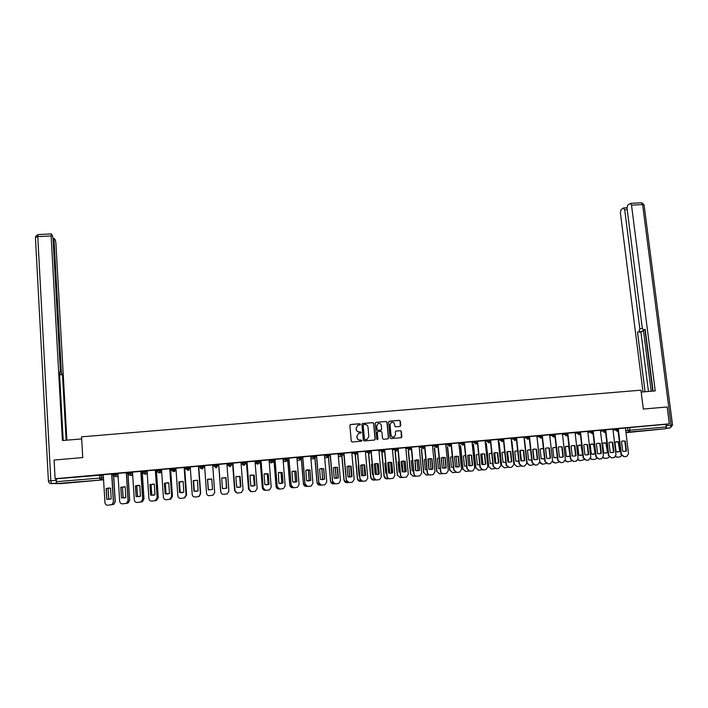 <?xml version="1.0" encoding="UTF-8"?>
<svg xmlns="http://www.w3.org/2000/svg" width="708" height="708" viewBox="0 0 708 708"><rect width="100%" height="100%" fill="white"/><g stroke="black" fill="none" stroke-linecap="round" stroke-linejoin="round"><path stroke-width="1.06" d="M360.469 424.269L359.806 423.711L350.637 424.49L349.849 425.437L351.274 441.199L352.212 441.996L361.407 441.19L361.956 440.526L360.106 440.066C358.416 440.049 357.407 439.19 357.089 437.509L356.965 436.199L358.629 433.376L360.85 433.013L361.213 432.393L359.363 431.933C357.673 431.907 356.664 431.057 356.345 429.375L356.23 428.066L357.85 425.269L360.115 424.889L360.469 424.269M360.036 424.915L360.337 424.331L359.682 423.765L350.292 424.596M361.584 441.146L361.169 440.004L360.106 440.066M360.85 433.013L360.425 431.88L359.363 431.933M273.916 459.412L274.067 460.359L272.412 462.324L270.474 460.687L269.137 461.315L269.058 460.35L270.394 459.696L270.474 460.687L273.996 460.395L273.916 459.368L270.394 459.696M259.898 460.669L258.995 463.421L258.385 463.59L256.438 461.943L255.438 462.545L255.367 461.572L256.367 460.952L256.438 461.943L259.978 461.66M245.818 461.943L244.924 464.678L244.295 464.855L242.348 463.209L241.685 463.775L242.269 462.209L242.348 463.209L245.897 462.935M72.57 482.245L80.623 481.617L72.57 482.245M651.271 430.092L641.952 431.11L651.271 430.092M399.993 426.464L400.763 425.517L400.339 421.145L399.401 420.348L389.347 421.207L388.568 422.145L390.055 437.801L390.993 438.597L401.303 437.659L401.843 436.765L401.33 431.464L400.401 430.668L395.852 431.101L395.321 431.986L395.568 434.615L394.135 436.995C392.462 437.376 391.418 436.721 391.002 435.013L390.019 424.712L391.391 422.366C393.09 421.941 394.152 422.596 394.586 424.322L394.754 426.039L395.684 426.827L399.993 426.464M55.109 478.723L54.1 460.05L82.748 457.572L81.553 436.836L640.944 390.17L643.324 409.047L667.166 406.985L669.334 423.835L55.109 478.723L56.383 478.785L56.543 481.679L103.483 477.776M373.753 423.402L372.815 422.605L362.673 423.473L361.894 424.419L363.328 440.137L364.275 440.942L374.444 440.049L375.222 439.102L373.753 423.402L372.682 422.667L362.346 423.57M376.036 422.331L386.134 421.472L387.072 422.269L388.559 437.933L387.789 438.88L383.462 439.261L382.515 438.456L381.922 432.092L380.984 431.296L377.851 431.606L377.329 432.491L377.948 439.128L377.576 439.748L376.745 439.226L375.258 423.278L376.036 422.331L386.134 421.472M625.368 428.092L627.624 427.765L627.952 430.393L666.37 426.906L665.847 428.694L625.934 432.685M99.624 475.714L101.713 475.528M113.607 474.457L115.227 474.316M127.953 473.174L129.52 473.033M142.237 471.9L143.759 471.758M156.459 470.625L157.928 470.493M170.619 469.36L172.044 469.227M173.841 469.068L174.619 468.997M184.717 468.094L186.089 467.97M187.859 467.811L189.009 467.714M189.611 467.661L190.328 467.59M198.753 466.837L200.081 466.722M201.815 466.563L203.338 466.43M203.585 466.404L204.603 466.315M212.736 465.59L213.94 465.483M217.524 465.156L218.719 465.05M226.896 464.324L227.808 464.236M231.728 463.89L232.613 463.811M241.021 463.059L241.623 463.005M245.871 462.625L246.446 462.572M669.334 423.835L666.033 424.296L666.37 426.906M56.383 478.785L103.315 474.953M56.932 483.555L102.908 479.847L60.87 483.635L56.932 483.555L56.543 481.679M113.492 501.919L111.846 473.971L103.244 474.705L104.979 502.724C105.253 504.388 106.253 505.229 107.979 505.238L111.926 504.592L113.492 501.919L112.05 504.565L111.006 504.937M126.387 472.67L117.9 473.395L119.679 501.344C119.953 503.007 120.953 503.848 122.67 503.857L126.546 503.246L128.139 500.547L126.644 503.22L125.714 503.556M142.724 499.175L140.981 471.36L132.493 472.094L134.316 499.972C134.591 501.636 135.591 502.476 137.299 502.476L141.096 501.901L142.724 499.175L141.184 501.884L140.37 502.167M147.078 470.785L148.892 498.609C149.167 500.264 150.158 501.105 151.866 501.114L155.601 500.556L157.238 497.821L155.459 470.068L147.078 470.802M169.814 468.785L161.539 469.519M170.601 469.094L169.84 469.139M184.16 467.501L175.938 468.236M184.7 467.838L184.186 467.855M198.452 466.227L190.231 466.926L192.222 494.547C192.514 496.202 193.496 497.025 195.178 497.034L198.736 496.547L200.399 493.786L199.045 496.388M199.187 496.299L200.656 493.662L198.479 466.572M204.506 465.652L212.719 464.917L214.692 492.795M212.719 465.324L214.692 492.688M220.799 491.874L218.763 464.377L220.799 491.874C221.091 493.511 222.064 494.343 223.737 494.352L227.197 493.892L228.905 491.113L226.896 463.651L218.763 464.404M232.923 463.112L234.994 490.547C235.286 492.184 236.26 493.007 237.923 493.016L241.339 492.573L243.065 489.786L241.012 462.386L232.897 463.147M255.022 461.165L246.977 461.881M247.004 462.235L246.428 462.315M261.04 460.598L263.199 487.9C263.491 489.538 264.465 490.352 266.12 490.361L269.447 489.954L271.199 487.157L269.067 459.881L260.986 460.634M261.022 460.979L260.208 461.076M275.014 459.35L277.209 486.591C277.509 488.219 278.474 489.033 280.12 489.042L283.404 488.644L285.182 485.847L283.005 458.634L274.943 459.386M288.926 458.111L291.165 485.29C291.457 486.909 292.431 487.724 294.059 487.732L297.316 487.343L299.095 484.546L296.882 457.395L288.837 458.147M302.776 456.872L305.051 483.989C305.352 485.6 306.316 486.414 307.945 486.431L311.166 486.042L312.954 483.245L310.697 456.164L302.67 456.908M316.565 455.633L318.883 482.688C319.184 484.307 320.149 485.122 321.768 485.13L324.954 484.75L326.751 481.953L324.459 454.934L316.449 455.678M338.105 453.722L330.114 454.456L332.521 481.405L335.282 483.847M343.964 453.182L346.371 480.113C346.672 481.723 347.628 482.537 349.239 482.546L352.363 482.183L354.168 479.387L351.796 452.483L343.769 453.235L346.221 480.121L349 482.555M365.328 451.288L357.372 452.014L359.859 478.847L362.655 481.272M371.142 450.757L373.62 477.564C373.93 479.166 374.877 479.971 376.479 479.98L379.541 479.635L381.355 476.838L378.904 450.067L370.965 450.801M384.639 449.553L387.161 476.298C387.471 477.891 388.418 478.696 390.011 478.714L393.037 478.369L394.86 475.572L392.374 448.854L384.4 449.598L386.966 476.307C387.267 477.891 388.214 478.696 389.789 478.723M398.082 448.35L400.639 475.033C400.949 476.626 401.896 477.431 403.48 477.44L406.489 477.103L408.304 474.316L405.79 447.66L397.825 448.403L400.436 475.05C400.746 476.634 401.693 477.44 403.268 477.457M411.472 447.155L414.065 473.776C414.375 475.369 415.322 476.165 416.897 476.183L419.879 475.847L421.702 473.059L419.145 446.465L411.198 447.208L413.844 473.794C414.153 475.378 415.1 476.183 416.676 476.192L416.693 476.192M424.8 445.96L427.428 472.528C427.747 474.112 428.685 474.909 430.26 474.926L433.216 474.599L435.031 471.811L432.446 445.279L424.508 446.013L427.198 472.546C427.508 474.121 428.455 474.926 430.022 474.935L430.066 474.935M438.075 444.774L440.748 471.28C441.057 472.864 441.996 473.661 443.562 473.67L446.491 473.351L448.314 470.572L445.686 444.093L437.765 444.828L440.491 471.298C440.81 472.873 441.748 473.67 443.314 473.687L443.385 473.687M458.811 442.925L450.969 443.651L453.74 470.059L456.642 472.44M464.457 442.411L467.2 468.802L470.006 471.183L472.891 470.873L474.705 468.103L472.006 441.739L464.121 442.473L466.917 468.82L469.846 471.192M477.564 441.243L480.343 467.572L483.139 469.953L486.007 469.643L487.821 466.873L485.086 440.571L477.219 441.305L480.051 467.59L482.989 469.962M490.617 440.075L493.432 466.342L496.228 468.723L498.653 468.492L500.875 465.652L498.113 439.403L490.325 440.128M503.618 438.916L506.468 465.129L509.256 467.492L511.672 467.271L513.884 464.43L511.079 438.243L503.37 438.951M516.566 437.756L519.451 463.908L522.23 466.271L524.628 466.05L526.832 463.218L524 437.093L516.362 437.792M529.46 436.606L532.381 462.696L535.151 465.059L537.54 464.837L539.726 462.014L536.859 435.942L529.301 436.624M542.301 435.455L545.249 461.492L548.01 463.846L550.399 463.625L552.567 460.811L549.665 434.8L542.195 435.473M555.081 434.314L558.072 460.297L560.825 462.643L563.205 462.421L565.365 459.607L562.426 433.659L555.028 434.323M575.055 432.535L567.807 433.172L570.834 459.094L573.586 461.439L576.312 461.156L578.1 458.421L575.055 432.526M580.649 433.296L583.551 457.908L586.295 460.244L588.649 460.023L590.782 457.226L587.782 431.393L580.533 432.039M593.295 432.34L596.216 456.722L598.95 459.058L601.641 458.775L603.42 456.049L600.384 430.26L593.216 430.906M605.898 431.34L608.827 455.545L611.553 457.872L614.225 457.598L615.995 454.872L612.933 429.145L605.836 429.774M612.862 429.207L615.093 428.889L615.208 429.818L618.518 429.517M600.322 430.331L602.517 430.013L602.632 430.942L605.942 430.641L605.827 429.694L602.517 430.013M587.72 431.464L589.888 431.137L590.003 432.075L593.322 431.774M575.064 432.597L577.206 432.269L577.321 433.216L580.64 432.907L580.525 431.96L577.206 432.269M562.364 433.73L564.471 433.411L564.586 434.349L567.913 434.048L567.798 433.092L564.471 433.411M549.612 434.88L551.682 434.553L551.798 435.5L555.125 435.199L555.019 434.234L551.682 434.553M536.797 436.022L538.85 435.703L538.956 436.65L542.293 436.349L542.186 435.385L538.85 435.703M523.938 437.181L525.955 436.854L526.062 437.801L529.407 437.5L529.292 436.535L525.955 436.854M511.026 438.332L513.008 438.013L513.114 438.96L516.459 438.641L514.964 440.544L513.114 438.96L511.123 439.279M498.051 439.5L500.007 439.172L500.105 440.128L503.468 439.827M485.033 440.668L486.954 440.341L487.051 441.296L490.414 440.978L488.918 442.881L487.051 441.296L485.13 441.615M471.953 441.845L473.838 441.509L473.944 442.465L477.316 442.164L475.811 444.058L473.944 442.465L472.05 442.792M463.023 445.164L464.05 442.367L460.678 442.686L460.775 443.651L464.156 443.332L463.023 445.164L460.775 443.651L458.917 443.969M458.819 443.022L460.678 442.686M450.854 443.571L447.456 443.872L447.553 444.828L450.952 444.527L449.81 446.35L447.553 444.828L445.73 445.164M445.633 444.208L447.456 443.872M436.553 447.536L437.571 444.739L434.181 445.058L434.278 446.022L437.686 445.713L436.553 447.536L434.278 446.022L432.491 446.35M432.393 445.394L434.181 445.058M424.269 445.943L420.853 446.252L420.941 447.217L424.366 446.907L423.234 448.73L420.941 447.217L419.189 447.553M419.092 446.598L420.853 446.252M410.994 448.102L409.861 449.925L410.897 447.137L407.463 447.447L407.551 448.412L410.967 448.111M405.746 447.801L407.463 447.447M397.436 448.323L397.524 449.297L397.436 448.323L394.02 448.651L394.108 449.615L397.56 449.306L396.436 451.129L394.108 449.615L392.427 449.969M392.329 449.005L394.02 448.651M383.984 449.545L380.515 449.854L380.603 450.828L384.037 450.527L383.984 449.545L382.948 452.341L380.603 450.828L378.957 451.182M378.869 450.226L380.515 449.854M365.337 451.447L370.39 450.766M356.832 451.969L353.336 452.288L353.425 453.262L356.876 452.961L356.832 451.969L355.805 454.766L353.425 453.262L351.849 453.642M351.761 452.678L353.336 452.288M338.123 453.916L343.123 453.209M324.423 455.164L329.397 454.439M310.67 456.43L315.618 455.669M296.856 457.713L301.776 456.908M282.988 459.014L287.873 458.156M228.118 463.475L227.87 465.014L228.118 463.475L231.684 463.253M213.993 466.253L213.896 464.749L213.966 465.749L217.621 465.421L215.931 467.404L213.966 465.749L215.905 467.873L217.56 466.032M203.284 465.696L203.355 466.696L201.656 468.678L199.691 467.023L199.621 466.023L203.284 465.696L203.568 466.209L202.674 468.917L200.276 468.227M188.956 466.979L189.027 467.979L187.319 469.97L185.346 468.307L185.275 467.307L188.877 466.97L189.594 467.457L188.717 470.156L187.992 470.377L186.071 468.758M174.575 468.262L173.699 471.015L172.92 471.262L170.938 469.599L170.876 468.599L175.557 468.714L174.708 471.404L173.947 471.643M160.123 469.554L159.265 472.298L158.45 472.563L156.468 470.9L156.406 469.891L161.468 469.979L160.636 472.652L158.681 472.617M145.609 470.855L144.777 473.581L143.928 473.864L141.936 472.201L141.874 471.183L147.105 471.192M131.024 472.156L130.228 474.864L129.334 475.174L127.343 473.502L127.281 472.493L132.564 472.422M116.377 473.466L115.625 476.148L114.678 476.493L112.678 474.82L112.616 473.802L117.971 473.679M618.438 430.314L621.385 454.368L624.111 456.695L626.766 456.421L628.527 453.695L625.43 428.021L618.411 428.65M113.519 474.174L111.811 474.325M618.403 428.588L615.093 428.889M587.826 432.393L590.003 432.075L592.118 433.579L593.313 431.756L593.207 430.818L589.888 431.137M516.353 437.712L513.008 438.013M503.45 439.827L502.308 441.642L503.361 438.854L500.007 439.172M490.317 440.04L486.954 440.341M477.21 441.208L473.838 441.509M259.969 460.634L256.367 460.952M245.888 461.89L242.269 462.209M217.621 465.421L217.551 464.421L213.896 464.749M666.033 424.296L627.624 427.765M127.874 472.891L126.413 473.024M142.175 471.608L140.954 471.723M156.415 470.333L155.424 470.422M274.969 459.731L273.952 459.819M288.864 458.492L287.908 458.572M302.705 457.253L301.812 457.333M316.476 456.014L315.653 456.094M330.194 454.793L329.432 454.855M343.858 453.571L343.159 453.633M357.46 452.35L356.823 452.412M371.001 451.138L370.434 451.191M384.488 449.934L383.984 449.978M357.805 425.287L356.23 428.066M359.239 431.986C357.549 431.96 356.54 431.101 356.221 429.429L356.106 428.119M358.699 433.34L356.965 436.199M359.983 440.111C358.292 440.084 357.283 439.234 356.965 437.553L356.841 436.243M374.682 439.987L375.081 439.137L373.62 423.464M363.735 424.614L363.186 425.269L364.452 439.075L365.116 439.633L367.16 439.332L368.859 436.482L367.992 427.057C367.664 425.384 366.664 424.534 364.983 424.508L363.735 424.614M363.487 424.685L363.186 425.269M366.868 439.429L364.983 439.677L364.319 439.11L363.054 425.322M388.019 438.818L388.409 437.969L386.931 422.331L385.993 421.534M377.709 431.659L377.187 432.544L377.948 439.128M377.576 439.748L377.806 439.164M381.302 425.499C380.86 423.765 379.789 423.11 378.081 423.552L376.718 425.897L377.054 429.526L377.992 430.331L381.116 430.013L381.639 429.137L381.302 425.499M378.099 423.543L376.718 425.897M380.975 430.066L377.851 430.375L376.913 429.579L376.576 425.951M391.427 422.349L390.019 424.712M393.834 437.093C392.223 437.367 391.223 436.686 390.851 435.057L389.869 424.765M401.303 437.659L401.171 431.508L400.241 430.721L395.843 431.101M400.241 426.402L400.179 421.198L399.25 420.402L389.046 421.287M109.722 488.016L108.032 488.573L108.669 499.105L110.103 499.344M111.705 504.742L113.74 504.273L115.156 501.662L113.51 474.705M108.032 488.573L108.793 499.096L110.165 499.326M113.625 474.696L115.271 501.653L113.855 504.255L112.829 504.618M106.12 488.609L110.545 488.201L111.2 498.919L106.766 499.326L106.12 488.609L108.855 487.954M106.253 488.609L106.766 499.326M111.669 473.953L113.377 501.937M124.325 486.67L122.449 487.254L123.095 497.759L124.679 497.998M126.369 503.361L128.095 502.954L129.564 500.317L127.874 473.431M122.449 487.254L123.201 497.751L124.732 497.99M127.971 473.422L129.661 500.299L128.192 502.937L127.281 503.255M138.892 485.334L136.794 485.945L137.458 496.423L139.193 496.662M140.963 501.99L142.397 501.636L143.91 498.972L142.175 472.156M136.794 485.945L137.547 496.414L139.237 496.653M142.255 472.147L143.989 498.963L142.476 501.618L141.68 501.901M81.677 438.925L62.419 440.535L51.126 235.941L37.772 236.649L50.843 480.767L56.038 480.298L55.95 478.767M60.375 371.275L61.313 371.204L54.047 240.41L53.144 240.463M61.313 371.204L61.862 374.178L59.552 374.346M66.145 440.226L62.49 374.638L61.862 374.178M66.888 440.164L55.914 243.26L55.357 240.074L54.321 238.463L54.047 240.41M56.728 483.113L51.436 483.582L56.888 483.537M63.207 440.473L59.445 372.399L60.18 372.877L60.348 370.479L53.056 238.897L52.489 235.64L51.41 233.967L51.126 235.941M56.038 480.298L56.622 483.113M59.578 374.851L62.49 374.638M641.183 392.073L655.236 390.896L631.509 205.143L630.562 203.338L627.695 205.134L627.023 208.179L642.236 327.866L643.342 329.955L645.271 329.804L643.563 329.937L645.209 329.335L653.086 391.073M627.2 209.603L624.713 209.736L623.447 208.037L621.022 209.692L620.376 212.674L642.997 391.913M643.218 329.919L642.501 331.317L637.519 332.149L645.059 391.745M639.103 331.565L639.811 328.769L642.377 328.574M624.713 209.736L639.811 328.769M666.308 428.119L666.644 424.216M643.404 329.963L651.201 391.232M644.953 329.839L652.758 391.099M642.501 331.317L640.908 331.902L648.466 391.462M640.908 331.902L637.519 332.149M120.794 487.263L125.201 486.865L125.865 497.547L121.457 497.963L120.794 487.263L125.307 486.865M120.9 487.263L121.457 497.963M126.387 472.652L128.139 500.547M126.289 472.643L128.042 500.565M135.396 485.927L139.786 485.529L140.476 496.184L136.078 496.6L135.396 485.927L138.264 485.281M135.493 485.927L136.078 496.6M140.839 471.342L142.635 499.193M153.441 484.006L151.078 484.635L151.76 495.096L153.671 495.326M155.494 500.618L156.636 500.317L158.185 497.635L156.371 470.342M151.078 484.635L151.839 495.087L153.707 495.317M160.043 469.554L160.105 470.563L156.468 470.9L158.247 497.627L156.034 500.538M168.008 482.697L165.3 483.334L165.999 493.768L168.106 493.989M169.973 499.255L170.823 498.998L172.407 496.308L170.548 469.068M165.3 483.334L166.061 493.759L168.132 493.98M170.601 469.068L172.451 496.299L170.371 499.175M182.717 481.44L179.46 482.033L180.186 492.449L182.558 492.635L180.186 492.449M184.469 497.857L186.558 494.98L184.664 467.811M179.46 482.033L180.221 492.441M184.7 467.802L186.593 494.972L184.744 497.777M149.946 484.599L154.309 484.201L155.008 494.83L150.636 495.237L149.946 484.599L154.379 484.201M150.016 484.599L150.636 495.237M157.238 497.821L154.981 500.786M155.335 470.05L157.176 497.83M164.415 483.272L168.769 482.874L169.486 493.485L165.132 493.892L164.415 483.272L167.628 482.652M164.477 483.272L165.194 493.883L167.725 494.06M169.814 468.758L171.699 496.467L169.575 499.397M161.539 469.493L163.398 497.246C163.681 498.91 164.672 499.742 166.371 499.742L170.035 499.22L171.699 496.467M169.761 468.758L171.646 496.476M178.832 481.953L183.168 481.555L183.797 492.193L179.567 492.547L178.832 481.953L182.452 481.387M178.876 481.953L179.602 492.538L182.292 492.688M184.16 467.475L186.089 495.122L184.204 497.972M175.938 468.209L177.841 495.901C178.124 497.547 179.115 498.379 180.806 498.388L184.416 497.883L186.089 495.122L184.124 467.475M197.497 480.245L193.187 480.635L197.497 480.245L198.063 490.892L193.93 491.21L193.213 480.644L193.93 491.21L197.019 491.272M198.452 466.191L200.417 493.777L198.435 466.2M207.479 479.343L208.249 489.874L207.479 479.334L211.772 478.944M212.533 489.476L208.249 489.874L212.533 489.476L211.772 478.935L207.568 479.298M204.559 465.652L206.541 493.21C206.833 494.857 207.816 495.68 209.488 495.689L212.993 495.219L214.683 492.449L212.674 464.926M221.701 478.033L225.976 477.635L226.436 488.308L222.48 488.547L221.701 478.033L225.967 477.643L226.746 488.148L222.763 488.626M235.994 476.67L240.092 476.351L240.897 486.83L238.1 487.467M236.923 492.918L234.976 490.538L232.897 463.112M237.906 487.458L240.446 486.83L239.693 476.519L235.87 476.732L236.667 487.228L240.508 487.015M239.667 476.528L235.87 476.741L240.127 476.342L240.534 487.015M250.8 475.095L254.163 475.068L254.977 485.52L252.482 486.157M251.411 491.671L249.092 489.219L246.977 461.855M254.579 485.723L255.03 485.52L254.207 475.05L249.968 475.44L250.782 485.909L254.526 485.723M247.012 461.855L249.127 489.219C249.42 490.856 250.393 491.679 252.048 491.688L255.42 491.264L257.163 488.467L255.022 461.138M265.164 473.714L268.173 473.785L269.005 484.21L266.642 484.838M265.642 490.37L263.146 487.9L260.986 460.607M268.562 484.44L269.067 484.21L268.235 473.767L264.013 474.156L264.845 484.599L268.5 484.44M279.324 472.386L282.12 472.51L282.97 482.909L280.695 483.537M279.74 489.051L277.138 486.591L274.943 459.368M282.492 483.157L283.05 482.909L282.2 472.493L278.403 472.687L278.837 483.299L282.412 483.166M293.351 471.094L296.015 471.236L296.873 481.617L294.661 482.236M293.731 487.741L291.077 485.29L288.837 458.129M296.369 481.882L296.971 481.608L296.103 471.218L291.917 471.599L292.776 481.998L296.271 481.882M307.29 469.811L309.839 469.97L310.715 480.325L308.555 480.944M307.653 486.44L304.953 483.989L302.67 456.89M310.184 480.608L310.83 480.316L309.945 469.953L305.785 470.333L306.661 480.705L310.077 480.608M321.14 468.537L323.609 468.714L324.503 479.042L322.379 479.652M321.503 485.139L318.768 482.697L316.449 455.66M323.945 479.334L324.627 479.033L323.733 468.687L320.131 468.82L319.582 469.068L320.476 479.422L323.821 479.343M334.919 467.271L337.318 467.457L338.229 477.767L336.141 478.369M335.096 478.334L336.141 477.918L335.247 467.784L333.911 467.545L333.326 467.811L334.238 478.139L337.512 478.077M333.919 467.545L337.459 467.43L338.371 477.75L337.645 478.068M330.291 454.412L332.654 481.405C332.955 483.015 333.919 483.821 335.53 483.838L338.681 483.467L340.486 480.67L338.105 453.713M348.628 466.014L350.973 466.209L351.903 476.493L349.841 477.095M351.301 476.803L352.053 476.475L351.124 466.183L347.646 466.28L347.017 466.554L347.938 476.865L351.141 476.82M362.266 464.767L364.567 464.961L365.505 475.218L363.478 475.82M364.886 475.546L365.673 475.21L364.735 464.935L361.31 465.014L360.637 465.315L361.576 475.59L364.726 475.564M357.584 451.969L360.027 478.838C360.328 480.44 361.284 481.245 362.885 481.263L365.974 480.909L367.788 478.112L365.328 451.279M375.851 463.528L378.107 463.722L379.063 473.962L377.054 474.555M376.249 479.997L373.443 477.573L370.965 450.792M378.426 474.298L379.24 473.944L378.284 463.696L374.913 463.767L374.213 464.067L375.16 474.325L378.24 474.307M389.365 462.289L391.586 462.492L392.551 472.705L390.577 473.298M391.905 473.041L392.754 472.687L391.781 462.457L388.453 462.519L387.727 462.828L388.692 473.068L391.71 473.059M402.825 461.058L405.011 461.262L405.994 471.448L404.038 472.041M405.33 471.802L406.206 471.431L405.224 461.235L401.94 461.271L401.179 461.598L402.162 471.811L405.126 471.82M193.567 480.741L194.302 491.131L197.169 491.228L194.302 491.131L193.567 480.741L197.497 480.272L193.585 480.75M198.736 466.554L200.674 493.653L199.329 496.22M207.603 479.458L208.356 489.821L212.533 489.449L208.356 489.821L207.603 479.458L211.781 479.059L207.612 479.466M214.692 492.75L212.71 465.298M225.79 477.794L221.71 478.121L225.772 477.803L226.56 488.122L225.772 477.803M220.701 491.786L218.701 464.767L220.701 491.786L221.48 493.476M239.693 476.519L240.481 486.83L237.915 487.458M232.613 463.519L234.649 490.476L236.738 492.865M236.543 492.812L234.649 490.476M232.596 463.519L234.631 490.476M253.535 475.254L250.508 475.201L253.491 475.263L254.34 485.538L253.491 475.263M252.172 486.148L254.34 485.538M246.464 462.28L248.543 489.175L251.101 491.609M252.154 486.148L254.296 485.538M250.782 491.582L248.543 489.175M246.428 462.289L248.508 489.175M267.323 473.988L264.757 473.838L267.261 474.006L268.137 484.254L267.261 474.006M268.084 484.254L266.199 484.838L268.137 484.254M260.252 461.05L262.376 487.883C262.659 489.476 263.597 490.281 265.208 490.308M264.774 490.308L262.376 487.883M260.199 461.058L262.323 487.883M281.262 483.219L280.164 483.529L281.811 482.98L281.049 472.732L278.81 472.537M281.049 472.732L281.881 482.971L281.333 483.219M274.058 460.722L276.147 486.591C276.439 488.193 277.386 488.998 279.005 489.007L279.2 488.989M280.979 472.749L278.775 472.546M278.625 489.016L276.147 486.591M274.014 460.97L276.076 486.591M293.97 482.228L295.475 481.705L294.714 471.484L292.731 471.262M294.714 471.484L295.563 481.697L294.015 482.228M287.793 460.165L289.864 485.307C290.147 486.9 291.103 487.706 292.714 487.715L293.13 487.679M294.625 471.501L292.687 471.271M292.386 487.732L289.864 485.307M287.714 460.28L289.776 485.316M307.75 480.927L309.086 480.44L308.325 470.236L306.555 470.006M308.325 470.236L309.192 480.431L307.803 480.927M301.44 459.262L303.52 484.033C303.812 485.626 304.759 486.423 306.36 486.431L306.998 486.369M308.228 470.254L306.511 470.024M306.068 486.449L303.52 484.033M301.343 459.35L303.413 484.033M321.459 479.626L322.644 479.174L321.883 468.997L320.299 468.758M321.883 468.997L322.76 479.166L321.521 479.635M315.016 458.253L317.113 482.759C317.405 484.343 318.352 485.148 319.954 485.157L320.812 485.077M321.768 469.015L320.246 468.776M319.689 485.166L317.113 482.759M314.91 458.324L316.998 482.767M331.362 468.112L332.256 478.298M335.247 467.784L333.972 467.528M335.38 467.758L336.273 477.909L335.167 478.334M328.53 457.173L330.654 481.493C330.955 483.077 331.893 483.874 333.486 483.883L334.565 483.785M338.097 477.829L337.176 467.413M333.238 483.891L330.654 481.493M329.45 454.421L328.441 457.218L330.53 481.493M345.035 466.776L345.955 477.103M348.681 477.033L349.584 476.661L348.823 466.528L347.584 466.306M348.823 466.528L349.725 476.652L348.761 477.05M341.991 456.04L344.141 480.228C344.442 481.812 345.38 482.608 346.964 482.617L348.256 482.493M351.549 476.661L350.602 466.103M348.672 466.554L347.513 466.333M346.725 482.626L344.141 480.228M341.849 456.076L344 480.236M358.646 465.457L358.177 465.669L359.098 475.776L359.593 475.909M362.204 475.741L362.965 475.413L362.204 465.306L361.124 465.085M362.204 465.306L363.124 475.404L362.284 475.758M355.221 453.067L357.567 478.971C357.867 480.546 358.806 481.343 360.381 481.351L361.894 481.21M364.947 475.475L363.974 464.811M362.045 465.324L361.045 465.121M360.16 481.369L357.567 478.971M355.23 454.899L357.407 478.98M372.204 464.156L371.523 464.448L372.461 474.537L373.178 474.705M375.665 474.457L376.293 474.174L375.532 464.085L374.603 463.882M375.532 464.085L376.47 474.165L375.753 474.475M368.726 453.704L370.939 477.723C371.24 479.289 372.178 480.086 373.744 480.095L375.47 479.935M378.293 474.289L377.293 463.536M375.364 464.112L374.514 463.926M373.532 480.113L370.939 477.723M368.558 453.74L370.771 477.732M385.701 462.864L384.816 463.236L385.763 473.298L386.701 473.493M389.073 473.165L389.568 472.935L388.807 462.873L388.019 462.687M388.807 462.873L389.763 472.926L389.17 473.192M382.01 452.536L384.258 476.475C384.559 478.042 385.488 478.829 387.055 478.847L388.993 478.661M391.577 473.139L390.55 462.28M388.621 462.899L387.931 462.731M386.842 478.856L384.258 476.475M381.833 452.58L384.072 476.484M399.144 461.598L398.046 462.023L399.011 472.059L400.17 472.28M402.418 471.882L402.029 461.66L401.374 461.501M402.029 461.66L402.994 471.687L402.525 471.909M395.241 451.377L397.515 475.227L400.312 477.599L402.454 477.396M404.808 471.935L403.755 461.032M401.825 461.687L401.277 461.545M400.109 477.608L397.515 475.227M395.046 451.412L397.321 475.245M412.534 460.342L411.233 460.82L412.206 470.838L413.578 471.068M415.711 470.599L415.189 460.457L414.676 460.324M415.189 460.457L415.817 470.634M408.419 450.208L410.72 473.997L413.507 476.36L415.861 476.139M417.977 470.731L416.906 459.793M414.976 460.483L415.569 470.563L417.437 470.793M413.295 476.369L410.72 473.997M408.206 450.253L410.507 474.006M425.862 459.094L424.358 459.616L425.34 469.608L426.933 469.846M428.942 469.324L427.924 459.156M428.296 459.253L429.057 469.36M421.534 449.049L423.871 472.767L426.65 475.121L429.198 474.882M431.101 469.519L430.013 458.58M426.464 475.13L423.871 472.767M421.313 449.093L423.641 472.776M439.04 457.881L437.429 458.421L438.429 468.395L440.226 468.616M441.349 458.058L442.243 468.085L441.199 457.934L442.04 457.58L445.19 457.572L446.217 467.705L442.226 468.077M434.597 447.89L436.969 471.537L439.739 473.891L442.456 473.617M444.155 468.307L443.058 457.377M439.562 473.9L436.969 471.537M434.358 447.934L436.73 471.555M452.058 456.695L450.447 457.226L451.456 467.174L453.27 467.404M447.606 446.739L450.014 470.316L452.775 472.67L455.625 472.36M457.164 467.085L456.049 456.182M452.607 472.679L450.014 470.316M447.359 446.783L449.757 470.333M416.224 459.828L418.375 460.032L419.375 470.209L418.481 470.581M414.578 460.377L418.605 460.005L419.596 470.183L418.702 470.563M429.561 458.607L431.685 458.819L432.694 468.962L430.783 469.546M432.022 469.324L432.942 468.944L431.924 458.784L428.729 458.811L427.915 459.156L428.924 469.315L431.783 469.342M442.845 457.395L444.943 457.607L445.969 467.731L444.075 468.307M456.067 456.182L458.138 456.395L459.182 466.501L457.306 467.076M458.492 466.873L459.448 466.475L458.403 456.359L455.288 456.368L454.43 456.731L455.465 466.846L458.226 466.891M451.297 443.589L453.996 470.041L456.81 472.431L459.722 472.112L461.536 469.333L458.811 442.916M465.014 455.51L463.404 456.04L464.439 465.97L466.643 466.156M460.572 445.589L462.997 469.103L465.758 471.448L468.731 471.094M470.121 465.855L468.988 455.023M465.599 471.457L462.997 469.103M460.306 445.633L462.731 469.121M469.236 454.978L471.28 455.191L472.333 465.271L470.484 465.846M471.643 465.652L472.617 465.245L471.563 455.155L468.484 455.155L467.607 455.518L468.661 465.616L471.36 465.669M478.643 454.27L476.316 454.855L477.36 464.767L479.767 464.917M473.475 444.438L475.935 467.891L478.688 470.227L481.776 469.829M483.015 464.625L481.874 453.872M478.652 454.306L477.918 454.324M479.148 464.988L479.767 464.882M478.537 470.236L475.935 467.891M473.192 444.482L475.652 467.908M482.352 453.775L484.369 453.996L485.44 464.05L483.599 464.625M484.741 464.43L485.732 464.023L484.67 453.961L481.626 453.943L480.723 454.324L481.794 464.395L484.449 464.457M491.706 453.093L489.175 453.678L490.228 463.563L492.839 463.678M486.325 443.296L488.812 466.687L491.556 469.015L494.759 468.563M495.857 463.386L494.715 452.739L497.715 452.766L498.795 462.811L497.786 463.218L494.865 463.174L493.795 453.12L494.706 452.739M491.715 453.155L490.768 453.147M492.007 463.793L492.839 463.625M491.414 469.023L488.812 466.687M486.033 443.341L488.52 466.705M495.405 452.58L497.405 452.801L498.485 462.837L496.671 463.404M496.078 468.731L493.131 466.368L490.432 441.146M504.715 451.934L501.981 452.509L503.043 462.368L505.848 462.359M499.122 442.155L501.645 465.483L504.379 467.811L507.68 467.307M508.645 462.138L507.503 451.624M504.724 452.014L503.565 451.978M504.813 462.598L505.574 462.448M504.246 467.82L501.645 465.483M498.821 442.199L501.335 465.51M508.406 451.394L510.388 451.615L511.486 461.625L509.68 462.191M509.114 467.501L506.149 465.147L503.459 440.341M510.778 462.014L511.804 461.598L510.707 451.58L507.733 451.545L506.804 451.934L507.893 461.961L510.459 462.041M517.672 450.792L514.734 451.341L515.813 461.182L518.814 461.182M511.866 441.013L514.415 464.289L517.15 466.607L520.548 466.041M521.389 460.89L520.238 450.518M517.681 450.89L516.309 450.81M517.566 461.412L518.805 461.094M517.026 466.616L514.415 464.289M511.548 441.066L514.096 464.315M521.354 450.208L523.318 450.43L524.424 460.421L522.637 460.988M522.097 466.28L519.114 463.935L516.406 439.358M523.716 460.811L524.761 460.395L523.646 450.394L520.707 450.359L519.76 450.748L520.858 460.758L523.38 460.837M530.575 449.669L527.433 450.182L528.522 459.996L531.717 459.926M524.566 439.88L527.141 463.094L529.867 465.413L533.363 464.767M534.071 459.634L532.92 449.43M530.584 449.775L529 449.651M530.265 460.227L531.708 459.819M529.743 465.421L526.841 463.333M534.248 449.031L536.186 449.253L537.31 459.218L535.54 459.784M535.018 465.067L532.027 462.722L529.301 438.332M536.611 459.616L537.655 459.191L536.54 449.208L533.628 449.173L532.664 449.562L533.779 459.554L536.257 459.642M543.425 448.553L540.08 449.022L541.186 458.819L544.567 458.669M537.204 438.756L539.815 461.908L542.532 464.227L546.125 463.501M546.7 458.368L545.558 448.359M543.434 448.686L541.638 448.491M542.912 459.05L544.549 458.545M542.417 464.236L539.708 462.775M547.089 447.854L549.01 448.076L550.143 458.023L548.39 458.58M547.895 463.855L544.894 461.519L542.142 437.296M549.443 458.421L550.505 457.996L549.373 448.04L546.487 447.987L545.505 448.394L546.638 458.35L549.081 458.448M556.222 447.447L552.674 447.863L553.798 457.642L557.364 457.403M552.576 461.333L555.152 463.041L558.824 462.227M554.231 447.341L556.099 447.562L557.355 457.315M555.514 457.872L557.223 457.324M555.037 463.05L552.479 461.89M559.878 446.686L561.771 446.907L562.922 456.837L561.187 457.386M560.709 462.651L557.7 460.324L554.93 436.234M562.223 457.226L563.303 456.802L562.152 446.863L559.302 446.819L558.302 447.217L559.453 457.156L561.851 457.262M568.966 446.367L565.223 446.721L566.356 456.474L570.108 456.138L568.621 446.412L566.763 446.199M565.311 460.519L567.71 461.855L571.471 460.952M568.064 456.704L569.754 456.156M567.604 461.864L565.188 460.926M572.613 445.527L574.489 445.748L575.648 455.651L573.931 456.2M573.48 461.448L570.453 459.129L567.666 435.172M574.949 456.049L576.038 455.616L574.878 445.704L572.055 445.642L571.046 446.049L572.206 455.97L574.569 456.076M577.719 445.571L578.861 455.306L582.622 454.961L581.472 445.235L577.719 445.571M577.976 459.589L580.224 460.678L584.065 459.669M579.25 445.058L581.091 445.27L582.622 454.961M580.56 455.536L582.233 454.996M580.117 460.687L577.834 459.917M585.295 444.367L587.153 444.589L588.321 454.465L586.631 455.023M586.189 460.253L583.153 457.934L580.339 434.11M587.631 454.863L588.729 454.43L587.552 444.544L584.755 444.482L583.737 444.889L584.914 454.784L587.233 454.899M590.162 444.438L591.322 454.147L595.065 453.801L593.906 444.093L590.162 444.438M590.587 458.598L592.685 459.51L595.331 459.235L596.605 458.386M591.684 443.916L593.508 444.137L595.065 453.801M593.003 454.377L594.667 453.837M592.587 459.519L590.437 458.89M597.924 443.208L599.764 443.429L600.95 453.288L599.269 453.837M598.853 459.067L595.809 456.757L592.968 433.039M600.26 453.695L601.366 453.253L600.18 443.385L597.41 443.323L596.375 443.73L597.561 453.607L599.844 453.731M602.561 443.296L603.729 452.996L607.455 452.642L606.287 442.96L602.561 443.296M603.136 457.589L605.101 458.341L607.73 458.067L609.092 457.085M604.074 442.783L605.871 443.004L607.455 452.642M605.402 453.217L607.039 452.686M605.004 458.35L602.977 457.846M610.5 442.058L612.323 442.288L613.517 452.12L611.854 452.669M611.455 457.881L608.402 455.571L605.544 431.969M612.836 452.527L613.951 452.085L612.747 442.234L610.004 442.164L608.969 442.58L610.163 452.439L612.411 452.562M614.907 442.173L616.084 451.846L619.801 451.5L618.615 441.827L614.907 442.173M615.641 456.554L617.456 457.182L619.748 456.961L621.527 455.775M616.411 441.659L618.19 441.881L619.801 451.5M617.748 452.067L619.376 451.536M617.367 457.182L615.473 456.793M623.022 440.916L624.828 441.137L626.04 450.952L624.394 451.5M624.014 456.695L620.951 454.403L618.066 430.889M625.359 451.359L626.483 450.916L625.27 441.093L622.553 441.013L621.5 441.438L622.713 451.27L624.916 451.394M625.27 441.093L624.828 441.137M626.483 450.916L626.04 450.952M625.686 430.703L627.952 430.393L629.757 431.942L625.899 432.455M665.847 428.694L629.757 431.942L629.908 427.526M101.669 474.776L101.846 477.643L101.049 479.298L101.766 477.643L101.598 474.776M612.978 430.137L615.208 429.818L617.305 431.322L618.518 429.499L618.403 428.57M600.428 431.261L602.632 430.942L604.455 432.5L605.942 430.632M575.179 433.526L577.321 433.216L579.144 434.774L580.64 432.898M562.471 434.668L564.586 434.349L566.418 435.916L567.905 434.039M549.718 435.818L551.798 435.5L553.629 437.066L555.125 435.181M536.903 436.96L538.956 436.65L540.797 438.217L542.293 436.332M524.044 438.119L526.062 437.801L527.911 439.376L529.398 437.482M498.158 440.447L500.105 440.128L502.308 441.642M405.834 448.757L407.551 448.412L409.861 449.925M370.434 450.757L370.523 451.722M370.523 451.731L368.948 453.651L367.045 452.04L370.523 451.731M365.425 452.412L367.045 452.04L366.956 451.067M343.176 453.191L343.265 454.173L341.663 456.102L339.751 454.483L343.203 454.164L343.123 453.182M338.203 454.881L339.751 454.483L339.663 453.509M324.512 456.138L329.486 455.412M325.928 454.731L326.016 455.713L327.928 457.341L329.486 455.386L329.397 454.412M315.68 455.651L315.697 456.651M310.75 457.395L315.759 456.633L314.662 458.448L312.219 456.952L312.131 455.97M301.838 456.89L301.856 457.89M296.935 458.678L301.918 457.872L300.838 459.687L298.36 458.191L298.28 457.209M287.944 458.129L288.023 459.111M283.067 459.979L287.961 459.138M284.368 458.448L284.448 459.439L286.386 461.067L287.952 459.111L287.873 458.12M231.746 463.156L231.755 464.244M199.691 467.023L203.355 466.696L203.638 467.183M185.346 468.307L189.664 468.439M170.938 469.599L175.628 469.696M160.273 472.82L159.265 472.298L160.105 470.563L161.53 470.962M141.936 472.201L147.167 472.183M127.343 473.502L132.635 473.422M112.678 474.82L118.032 474.679M118.139 476.36L117.156 476.75L115.625 476.148L116.307 473.466M228.188 464.475L231.826 464.147L230.144 466.121L228.188 464.475M132.723 474.803L130.635 475.351M147.22 473.068L146.503 473.9L144.715 474.015M231.233 465.625L229.781 466.625L227.87 465.014M244.747 464.811L243.587 465.377L241.685 463.775M258.093 463.899L257.34 464.147L255.438 462.545M272.916 462.209L271.031 462.917L269.137 461.315M288.023 459.12L286.944 460.926M286.713 461.014L284.669 461.687L283.147 461.041M300.502 459.793L298.245 460.465L297.059 460.129M314.264 458.563L310.901 459.103M327.99 457.333L324.671 457.996M341.672 456.102L338.38 456.837M99.571 474.926L100.067 479.67L103.58 479.458M103.598 479.643L103.005 479.422M48.41 481.042C48.675 482.723 49.684 483.573 51.436 483.582L50.843 480.767L48.41 481.042L35.435 237.454L37.772 236.649L38.02 234.596M55.534 483.661L54.888 483.644M666.201 428.393L670.299 427.862L666.272 428.225M666.812 425.57L671.096 425.189L642.607 204.559L631.509 205.143M641.439 202.762L642.607 204.559L644.05 204.727L641.643 202.754L630.562 203.338M644.076 204.957L672.538 425.083L671.096 425.189L670.299 427.862L672.547 425.101M115.625 476.148L117.555 476.67M130.945 472.156L130.228 474.864L131.856 475.378M145.529 470.847L144.777 473.581L146.096 474.095M174.495 468.262L173.699 471.015L174.398 471.546M188.877 466.97L188.062 469.74L188.461 470.28M203.205 465.696L202.461 469.015M217.471 464.421L216.577 467.678M231.675 463.147L230.419 466.439M245.818 461.881L245.888 462.882L244.198 465.209M259.898 460.625L258.995 463.421L257.933 463.988M301.776 456.881L300.838 459.687M315.618 455.642L314.662 458.448M370.39 450.748L369.408 453.554M424.251 445.925L423.234 448.73M450.837 443.553L449.81 446.35M477.21 441.19L476.174 443.978M490.308 440.022L489.263 442.81M516.353 437.694L515.3 440.473M130.838 475.378L131.387 475.457M144.91 474.05L145.627 474.174M158.866 472.67L159.804 472.9M172.097 470.024L173.92 471.634M186.142 468.767L187.983 470.369M272.996 462.174L273.996 460.359M342.15 455.987L343.203 454.164M355.805 454.766L356.876 452.934M382.948 452.341L384.037 450.5M396.436 451.129L397.524 449.297M35.595 236.428L37.949 234.605L51.268 233.897M54.189 238.401L53.029 238.463M623.792 207.948L626.987 207.78"/></g></svg>
